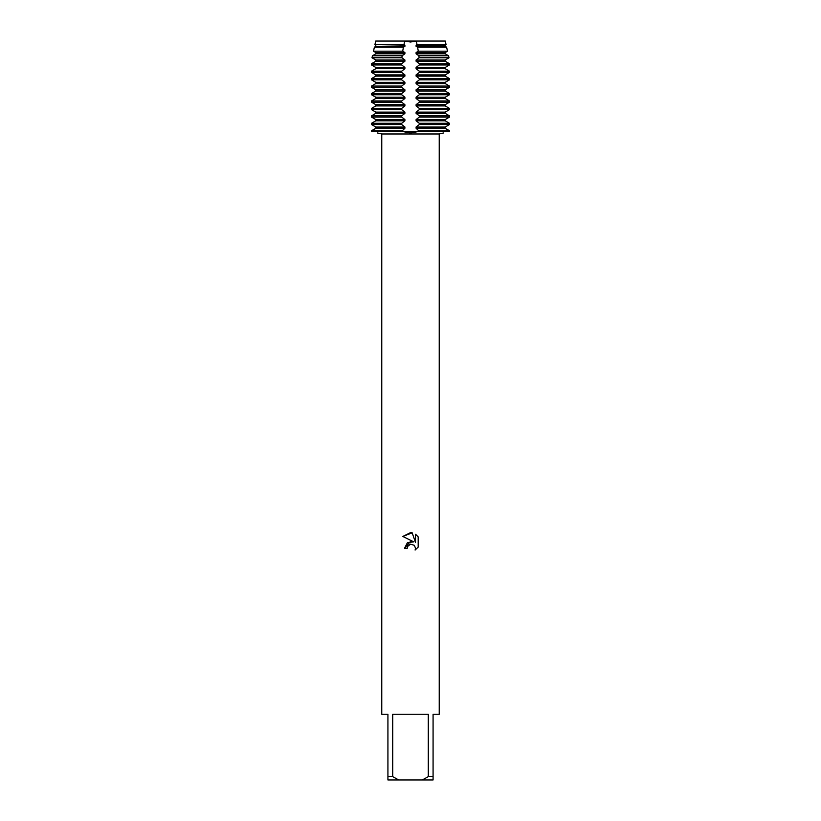 <?xml version="1.0" encoding="UTF-8"?>
<svg xmlns="http://www.w3.org/2000/svg" width="821" height="821" viewBox="0 0 821 821"><rect width="100%" height="100%" fill="white"/><g stroke="black" fill="none" stroke-linecap="round" stroke-linejoin="round"><path stroke-width="1.23" d="M401.705 130.744L371.544 130.744L375.782 128.261L371.544 131.36C379.415 133.474 379.415 133.474 371.544 131.36L419.295 131.36L410.5 132.981L401.705 131.36L404.907 128.261L404.907 127.019L401.705 124.535L401.705 123.294L404.907 120.81L404.907 119.568L401.705 117.085L401.705 115.843L404.907 113.36L404.907 112.128L401.705 109.645L401.705 108.403L404.907 105.919L404.907 104.678L401.705 102.194L401.705 100.952L404.907 98.469L404.907 97.227L401.705 94.743L401.705 93.512L404.907 91.028L404.907 89.787L401.705 87.303L401.705 86.061L404.907 83.578L404.907 82.336L401.705 79.853L401.705 78.611L404.907 76.127L404.907 74.896L401.705 72.412L401.705 71.17L404.907 68.687L404.907 67.445L401.705 64.962L401.705 63.72L404.907 61.236L404.907 59.995L401.89 57.768L402.105 55.766L404.907 53.796L404.907 52.554L402.721 51.179L403.398 47.197L404.907 46.345L404.907 45.104L403.932 44.591L404.794 41.05L375.7 41.05L404.794 41.05L410.5 42.015L416.206 41.05L410.5 42.015L404.794 41.05L445.3 41.05L446.049 44.591L445.218 45.104L445.218 46.345L446.614 47.197L445.218 46.345L416.093 46.345L417.602 47.197L418.279 51.179L416.093 52.554L416.093 53.796L418.895 55.766L419.11 57.768L416.093 59.995L416.093 61.236L419.295 63.72L419.295 64.962L416.093 67.445L416.093 68.687L419.295 71.17L419.295 72.412L416.093 74.896L416.093 76.127L419.295 78.611L419.295 79.853L416.093 82.336L416.093 83.578L419.295 86.061L419.295 87.303L416.093 89.787L416.093 91.028L419.295 93.512L419.295 94.743L416.093 97.227L416.093 98.469L419.295 100.952L419.295 102.194L416.093 104.678L416.093 105.919L419.295 108.403L419.295 109.645L416.093 112.128L416.093 113.36L419.295 115.843L419.295 117.085L416.093 119.568L416.093 120.81L419.295 123.294L419.295 124.535L416.093 127.019L416.093 128.261L419.295 131.36L449.456 131.36C441.585 133.474 441.585 133.474 449.456 131.36C441.585 133.474 441.585 133.474 449.456 131.36L445.218 128.261L445.218 127.019L449.456 124.535L449.456 123.294L445.218 120.81L445.218 119.568L449.456 117.085L449.456 115.843L445.218 113.36L445.218 112.128L449.456 109.645L449.456 108.403L445.218 105.919L445.218 104.678L449.456 102.194L449.456 100.952L445.218 98.469L445.218 97.227L449.456 94.743L449.456 93.512L445.218 91.028L445.218 89.787L449.456 87.303L449.456 86.061L445.218 83.578L445.218 82.336L449.456 79.853L449.456 78.611L445.218 76.127L445.218 74.896L449.456 72.412L449.456 71.17L445.218 68.687L445.218 67.445L449.456 64.962L449.456 63.72L445.218 61.236L445.218 59.995L449.005 57.768L448.533 55.766L445.218 53.796L445.218 52.554L447.496 51.179L446.614 47.197L447.496 51.179L445.218 52.554L416.093 52.554M407.267 548.243L407.709 546.375L407.267 548.243L404.548 548.243L410.5 541.45L413.794 541.85L402.813 536.441L410.5 532.655L412.163 532.829L415.518 542.486L415.518 534.214L418.187 536.913L418.187 547.114L415.098 550.07L415.529 548.223L414.318 545.298L410.5 544.19L414.318 545.298L415.529 548.223L415.098 550.07L418.187 547.104M428.275 776.666L422.251 779.95L398.749 779.95L392.725 776.666L392.725 714.27L428.275 714.27L428.275 776.666L433.078 776.666L433.078 714.27L439.235 714.27L439.235 133.987L443.463 132.992M377.486 132.981L381.765 133.987L439.235 133.987M413.794 541.85L407.462 542.619L404.548 548.243M410.5 544.19L407.709 546.375L409.853 544.395M409.874 544.385L410.479 544.2M418.187 536.913L415.518 534.214M412.163 532.829L402.813 536.441M381.765 133.987L381.765 714.27L387.923 714.27L387.923 779.95L398.749 779.95M422.251 779.95L433.078 779.95L433.078 776.666M387.923 776.666L392.725 776.666M445.3 41.05L416.206 41.05L417.068 44.591L416.093 45.104L416.093 46.345M449.456 131.36L371.544 131.36M404.907 127.019L375.782 127.019L371.544 124.535L375.782 127.019L375.782 128.261L404.907 128.261M401.705 123.294L371.544 123.294L375.782 120.81L371.544 123.294L371.544 124.535L401.705 124.535M404.907 119.568L375.782 119.568L371.544 117.085L375.782 119.568L375.782 120.81L404.907 120.81M401.705 115.843L371.544 115.843L375.782 113.36L371.544 115.843L371.544 117.085L401.705 117.085M404.907 112.128L375.782 112.128L371.544 109.645L375.782 112.128L375.782 113.36L404.907 113.36M401.705 108.403L371.544 108.403L375.782 105.919L371.544 108.403L371.544 109.645L401.705 109.645M404.907 104.678L375.782 104.678L371.544 102.194L375.782 104.678L375.782 105.919L404.907 105.919M401.705 100.952L371.544 100.952L375.782 98.469L371.544 100.952L371.544 102.194L401.705 102.194M404.907 97.227L375.782 97.227L371.544 94.743L375.782 97.227L375.782 98.469L404.907 98.469M401.705 93.512L371.544 93.512L375.782 91.028L371.544 93.512L371.544 94.743L401.705 94.743M404.907 89.787L375.782 89.787L371.544 87.303L375.782 89.787L375.782 91.028L404.907 91.028M401.705 86.061L371.544 86.061L375.782 83.578L371.544 86.061L371.544 87.303L401.705 87.303M404.907 82.336L375.782 82.336L371.544 79.853L375.782 82.336L375.782 83.578L404.907 83.578M401.705 78.611L371.544 78.611L375.782 76.127L371.544 78.611L371.544 79.853L401.705 79.853M404.907 74.896L375.782 74.896L371.544 72.412L375.782 74.896L375.782 76.127L404.907 76.127M401.705 71.17L371.544 71.17L375.782 68.687L371.544 71.17L371.544 72.412L401.705 72.412M404.907 67.445L375.782 67.445L371.544 64.962L375.782 67.445L375.782 68.687L404.907 68.687M401.705 63.72L371.544 63.72L375.782 61.236L371.544 63.72L371.544 64.962L401.705 64.962M404.907 59.995L375.782 59.995L371.995 57.768L372.467 55.766L375.782 53.796L372.467 55.766L371.995 57.768L375.782 59.995L375.782 61.236L404.907 61.236M404.907 52.554L375.782 52.554L373.504 51.179L375.782 52.554L375.782 53.796L404.907 53.796M404.907 45.104L374.951 44.591L375.782 45.104L375.782 46.345L374.386 47.197L373.504 51.179L402.721 51.179M375.7 41.05L374.951 44.591L403.932 44.591M416.093 53.796L445.218 53.796L448.533 55.766L449.005 57.768L445.218 59.995L416.093 59.995M416.093 61.236L445.218 61.236L449.456 63.72L419.295 63.72M419.295 64.962L449.456 64.962L445.218 67.445L416.093 67.445M416.093 68.687L445.218 68.687L449.456 71.17L419.295 71.17M419.295 72.412L449.456 72.412L445.218 74.896L416.093 74.896M416.093 76.127L445.218 76.127L449.456 78.611L419.295 78.611M419.295 79.853L449.456 79.853L445.218 82.336L416.093 82.336M416.093 83.578L445.218 83.578L449.456 86.061L419.295 86.061M419.295 87.303L449.456 87.303L445.218 89.787L416.093 89.787M416.093 91.028L445.218 91.028L449.456 93.512L419.295 93.512M419.295 94.743L449.456 94.743L445.218 97.227L416.093 97.227M416.093 98.469L445.218 98.469L449.456 100.952L419.295 100.952M419.295 102.194L449.456 102.194L445.218 104.678L416.093 104.678M416.093 105.919L445.218 105.919L449.456 108.403L419.295 108.403M419.295 109.645L449.456 109.645L445.218 112.128L416.093 112.128M416.093 113.36L445.218 113.36L449.456 115.843L419.295 115.843M419.295 117.085L449.456 117.085L445.218 119.568L416.093 119.568M416.093 120.81L445.218 120.81L449.456 123.294L419.295 123.294M419.295 124.535L449.456 124.535L445.218 127.019L416.093 127.019M416.093 128.261L445.218 128.261L449.456 130.744L419.295 130.744M417.068 44.591L446.049 44.591M416.093 45.104L445.218 45.104M375.782 46.345L404.907 46.345M446.614 47.197L417.602 47.197M403.398 47.197L374.386 47.197M418.279 51.179L447.496 51.179M448.533 55.766L418.895 55.766M419.11 57.768L449.005 57.768M402.105 55.766L372.467 55.766M371.995 57.768L401.89 57.768"/></g></svg>
